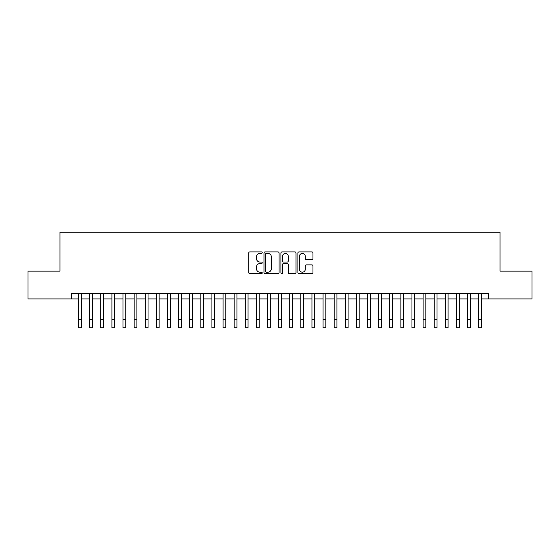 <?xml version="1.0" encoding="UTF-8"?>
<svg xmlns="http://www.w3.org/2000/svg" width="560" height="560" viewBox="0 0 560 560"><rect width="100%" height="100%" fill="white"/><g stroke="black" fill="none" stroke-linecap="round" stroke-linejoin="round"><path stroke-width="0.84" d="M262.22 252.658A0.763 0.763 0 0 0 261.457 251.895L249.865 251.895A1.092 1.092 0 0 0 248.773 252.987L248.773 272.622A1.092 1.092 0 0 0 249.865 273.707L261.457 273.707A0.763 0.763 0 0 0 262.22 272.944A0.763 0.763 0 0 0 261.457 272.181L259.952 272.181A3.493 3.493 0 0 1 256.466 268.695L256.466 267.057A3.493 3.493 0 0 1 259.952 263.564L261.457 263.564A0.763 0.763 0 0 0 262.22 262.801A0.763 0.763 0 0 0 261.457 262.038L259.952 262.038A3.493 3.493 0 0 1 256.466 258.545L256.466 256.914A3.493 3.493 0 0 1 259.952 253.421L261.457 253.421A0.763 0.763 0 0 0 262.22 252.658M311.878 259.581A1.092 1.092 0 0 0 312.97 258.496L312.97 252.987A1.092 1.092 0 0 0 311.878 251.895L299.005 251.895A1.092 1.092 0 0 0 297.92 252.987L297.92 272.622A1.092 1.092 0 0 0 299.005 273.707L311.878 273.707A1.092 1.092 0 0 0 312.97 272.622L312.97 265.965A1.092 1.092 0 0 0 311.878 264.873L306.369 264.873A1.092 1.092 0 0 0 305.284 265.965L305.284 269.262A2.919 2.919 0 0 1 302.365 272.181A2.919 2.919 0 0 1 299.446 269.262L299.446 256.34A2.919 2.919 0 0 1 302.365 253.421A2.919 2.919 0 0 1 305.284 256.34L305.284 258.496A1.092 1.092 0 0 0 306.369 259.581L311.878 259.581M71.624 298.921L28 298.921L28 271.138L59.948 271.138L59.948 232.239L500.052 232.239L500.052 271.138L532 271.138L532 298.921L488.376 298.921L488.376 293.363L71.624 293.363L71.624 298.921L78.568 298.921M279.048 252.987A1.092 1.092 0 0 0 277.956 251.895L265.083 251.895A1.092 1.092 0 0 0 263.991 252.987L263.991 272.622A1.092 1.092 0 0 0 265.083 273.707L277.956 273.707A1.092 1.092 0 0 0 279.048 272.622L279.048 252.987M282.044 251.895L294.917 251.895A1.092 1.092 0 0 1 296.009 252.987L296.009 272.622A1.092 1.092 0 0 1 294.917 273.707L289.408 273.707A1.092 1.092 0 0 1 288.316 272.622L288.316 264.656A1.092 1.092 0 0 0 287.224 263.564L283.57 263.564A1.092 1.092 0 0 0 282.485 264.656L282.485 272.944A0.763 0.763 0 0 1 281.715 273.707A0.763 0.763 0 0 1 280.952 272.944L280.952 252.987A1.092 1.092 0 0 1 282.044 251.895M81.347 298.921L89.677 298.921M92.456 298.921L100.793 298.921M103.572 298.921L111.909 298.921M114.688 298.921L123.018 298.921M125.797 298.921L134.134 298.921M136.913 298.921L145.25 298.921M148.029 298.921L156.359 298.921M159.138 298.921L167.475 298.921M170.254 298.921L178.591 298.921M181.37 298.921L189.7 298.921M192.479 298.921L200.816 298.921M203.595 298.921L211.932 298.921M214.711 298.921L223.041 298.921M225.82 298.921L234.157 298.921M236.936 298.921L245.273 298.921M248.052 298.921L256.382 298.921M259.161 298.921L267.498 298.921M270.277 298.921L278.614 298.921M281.386 298.921L289.723 298.921M292.502 298.921L300.839 298.921M303.618 298.921L311.948 298.921M314.727 298.921L323.064 298.921M325.843 298.921L334.18 298.921M336.959 298.921L345.289 298.921M348.068 298.921L356.405 298.921M359.184 298.921L367.521 298.921M370.3 298.921L378.63 298.921M381.409 298.921L389.746 298.921M392.525 298.921L400.862 298.921M403.641 298.921L411.971 298.921M414.75 298.921L423.087 298.921M425.866 298.921L434.203 298.921M436.982 298.921L445.312 298.921M448.091 298.921L456.428 298.921M459.207 298.921L467.544 298.921M470.323 298.921L478.653 298.921M481.432 298.921L488.376 298.921M266.28 253.421A0.763 0.763 0 0 0 265.517 254.184L265.517 271.418A0.763 0.763 0 0 0 266.28 272.181L267.862 272.181A3.493 3.493 0 0 0 271.355 268.695L271.355 256.914A3.493 3.493 0 0 0 267.862 253.421L266.28 253.421M288.316 256.396A2.919 2.919 0 0 0 285.397 253.477A2.919 2.919 0 0 0 282.485 256.396L282.485 260.946A1.092 1.092 0 0 0 283.57 262.038L287.224 262.038A1.092 1.092 0 0 0 288.316 260.946L288.316 256.396M78.568 319.424L81.347 319.424L81.347 327.761L78.568 327.761L78.568 293.363M81.347 319.424L81.347 293.363M89.677 327.761L92.456 327.761L89.677 327.761L89.677 293.363M92.456 327.761L92.456 293.363M100.793 327.761L103.572 327.761L100.793 327.761L100.793 293.363M103.572 327.761L103.572 293.363M111.909 327.761L114.688 327.761L111.909 327.761L111.909 293.363M114.688 327.761L114.688 293.363M123.018 327.761L125.797 327.761L123.018 327.761L123.018 293.363M125.797 327.761L125.797 293.363M134.134 327.761L136.913 327.761L134.134 327.761L134.134 293.363M136.913 327.761L136.913 293.363M145.25 327.761L148.029 327.761L145.25 327.761L145.25 293.363M148.029 327.761L148.029 293.363M156.359 327.761L159.138 327.761L156.359 327.761L156.359 293.363M159.138 327.761L159.138 293.363M167.475 327.761L170.254 327.761L167.475 327.761L167.475 293.363M170.254 327.761L170.254 293.363M178.591 327.761L181.37 327.761L178.591 327.761L178.591 293.363M181.37 327.761L181.37 293.363M189.7 327.761L192.479 327.761L189.7 327.761L189.7 293.363M192.479 327.761L192.479 293.363M200.816 327.761L203.595 327.761L200.816 327.761L200.816 293.363M203.595 327.761L203.595 293.363M211.932 327.761L214.711 327.761L211.932 327.761L211.932 293.363M214.711 327.761L214.711 293.363M223.041 327.761L225.82 327.761L223.041 327.761L223.041 293.363M225.82 327.761L225.82 293.363M234.157 327.761L236.936 327.761L234.157 327.761L234.157 293.363M236.936 327.761L236.936 293.363M245.273 327.761L248.052 327.761L245.273 327.761L245.273 293.363M248.052 327.761L248.052 293.363M256.382 327.761L259.161 327.761L256.382 327.761L256.382 293.363M259.161 327.761L259.161 293.363M267.498 327.761L270.277 327.761L267.498 327.761L267.498 293.363M270.277 327.761L270.277 293.363M278.614 327.761L281.386 327.761L278.614 327.761L278.614 293.363M281.386 327.761L281.386 293.363M289.723 327.761L292.502 327.761L289.723 327.761L289.723 293.363M292.502 327.761L292.502 293.363M300.839 327.761L303.618 327.761L300.839 327.761L300.839 293.363M303.618 327.761L303.618 293.363M311.948 327.761L314.727 327.761L311.948 327.761L311.948 293.363M314.727 327.761L314.727 293.363M323.064 327.761L325.843 327.761L323.064 327.761L323.064 293.363M325.843 327.761L325.843 293.363M334.18 327.761L336.959 327.761L334.18 327.761L334.18 293.363M336.959 327.761L336.959 293.363M345.289 327.761L348.068 327.761L345.289 327.761L345.289 293.363M348.068 327.761L348.068 293.363M356.405 327.761L359.184 327.761L356.405 327.761L356.405 293.363M359.184 327.761L359.184 293.363M367.521 327.761L370.3 327.761L367.521 327.761L367.521 293.363M370.3 327.761L370.3 293.363M378.63 327.761L381.409 327.761L378.63 327.761L378.63 293.363M381.409 327.761L381.409 293.363M389.746 327.761L392.525 327.761L389.746 327.761L389.746 293.363M392.525 327.761L392.525 293.363M400.862 327.761L403.641 327.761L400.862 327.761L400.862 293.363M403.641 327.761L403.641 293.363M411.971 327.761L414.75 327.761L411.971 327.761L411.971 293.363M414.75 327.761L414.75 293.363M423.087 327.761L425.866 327.761L423.087 327.761L423.087 293.363M425.866 327.761L425.866 293.363M434.203 327.761L436.982 327.761L434.203 327.761L434.203 293.363M436.982 327.761L436.982 293.363M445.312 327.761L448.091 327.761L445.312 327.761L445.312 293.363M448.091 327.761L448.091 293.363M456.428 327.761L459.207 327.761L456.428 327.761L456.428 293.363M459.207 327.761L459.207 293.363M467.544 327.761L470.323 327.761L467.544 327.761L467.544 293.363M470.323 327.761L470.323 293.363M478.653 327.761L481.432 327.761L478.653 327.761L478.653 293.363M481.432 327.761L481.432 293.363M89.677 319.424L92.456 319.424M100.793 319.424L103.572 319.424M111.909 319.424L114.688 319.424M123.018 319.424L125.797 319.424M134.134 319.424L136.913 319.424M145.25 319.424L148.029 319.424M156.359 319.424L159.138 319.424M167.475 319.424L170.254 319.424M178.591 319.424L181.37 319.424M189.7 319.424L192.479 319.424M200.816 319.424L203.595 319.424M211.932 319.424L214.711 319.424M223.041 319.424L225.82 319.424M234.157 319.424L236.936 319.424M245.273 319.424L248.052 319.424M256.382 319.424L259.161 319.424M267.498 319.424L270.277 319.424M278.614 319.424L281.386 319.424M289.723 319.424L292.502 319.424M300.839 319.424L303.618 319.424M311.948 319.424L314.727 319.424M323.064 319.424L325.843 319.424M334.18 319.424L336.959 319.424M345.289 319.424L348.068 319.424M356.405 319.424L359.184 319.424M367.521 319.424L370.3 319.424M378.63 319.424L381.409 319.424M389.746 319.424L392.525 319.424M400.862 319.424L403.641 319.424M411.971 319.424L414.75 319.424M423.087 319.424L425.866 319.424M434.203 319.424L436.982 319.424M445.312 319.424L448.091 319.424M456.428 319.424L459.207 319.424M467.544 319.424L470.323 319.424M478.653 319.424L481.432 319.424"/></g></svg>
